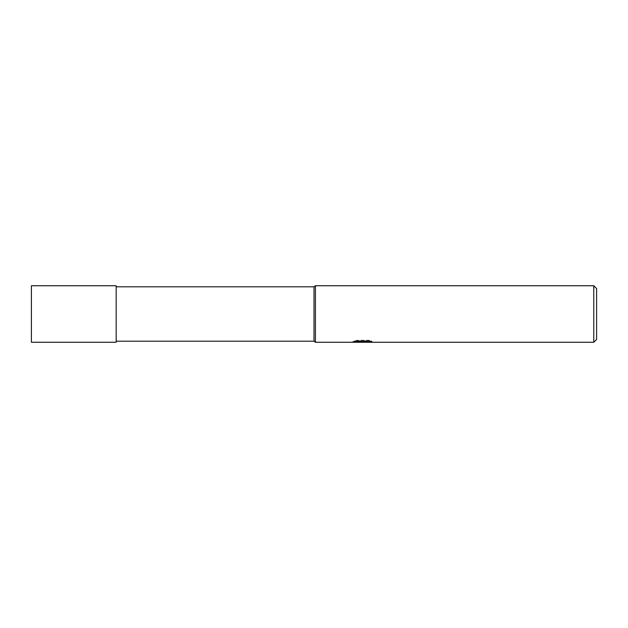 <?xml version="1.0" encoding="UTF-8"?>
<svg xmlns="http://www.w3.org/2000/svg" width="628" height="628" viewBox="0 0 628 628"><rect width="100%" height="100%" fill="white"/><g stroke="black" fill="none" stroke-linecap="round" stroke-linejoin="round"><path stroke-width="0.47" stroke-dasharray="3.14 2.35" d="M116.18 341.2L116.18 286.8L116.18 341.2M363.643 341.004L352.897 341.554L357.034 340.243L361.179 341.554L369.939 340.776L369.939 341.326L365.504 341.554M369.939 341.326L369.939 342.04L369.939 341.499L365.402 341.813M365.48 342.26L369.939 342.04M368.887 341.02L371.933 341.09L368.699 340.243L357.552 340.243L357.552 340.98M368.699 340.243L368.699 340.98M371.933 341.09L371.933 341.813M359.224 341.985L357.034 340.98L352.897 342.26L361.241 342.26M362.953 341.318L362.953 341.765M357.034 340.243L357.034 340.98M369.939 340.776L369.939 341.499M362.529 342.26L365.543 342.26M357.552 340.243L354.608 341.004L357.465 341.004M354.608 341.004L354.608 341.726M353.093 341.491L353.093 342.205M315.413 285.74L315.413 342.26L315.413 285.74M593.774 285.74L593.774 342.26M596.6 288.566L596.6 339.434M314 286.8L314 341.2M116.18 285.74L116.18 342.26M31.4 285.74L31.4 342.26M362.45 342.244L362.45 341.538M352.897 342.26L352.897 341.554L361.179 341.554M362.513 341.554L363.643 341.554"/><path stroke-width="0.94" d="M593.774 342.26L593.774 285.74L596.6 288.566L596.6 339.434L593.774 342.26L315.413 342.26L314 341.2L116.18 341.2M314 341.2L314 286.8L315.413 285.74L593.774 285.74M116.18 286.8L314 286.8M315.413 342.26L315.413 285.74L315.413 342.26M362.953 342.032L352.905 342.26L363.643 341.726L354.608 341.726L357.552 340.98L368.699 340.98L371.933 341.813L362.497 342.26L362.953 341.765M361.108 342.26L359.224 341.985M365.402 341.813L362.537 342.26M365.402 342.244L365.402 341.538L368.887 341.02M357.465 341.004L363.643 341.004L363.643 341.726M116.18 342.26L31.4 342.26L31.4 285.74L116.18 285.74L116.18 342.26M363.643 341.554L365.402 341.554"/></g></svg>
